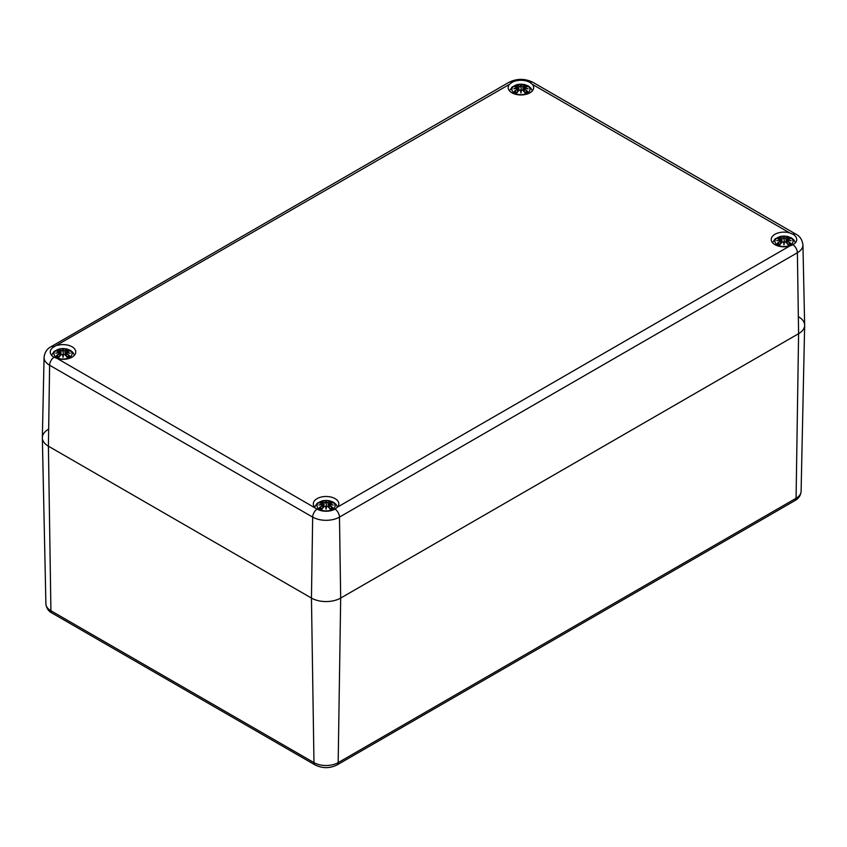 <?xml version="1.0" encoding="UTF-8"?>
<svg xmlns="http://www.w3.org/2000/svg" width="847" height="847" viewBox="0 0 847 847"><rect width="100%" height="100%" fill="white"/><g stroke="black" fill="none" stroke-linecap="round" stroke-linejoin="round"><path stroke-width="1.27" d="M798.594 316.82A20.667 11.932 180 0 1 804.65 325.396A20.667 11.932 180 0 1 798.594 333.686L340.685 598.067A20.667 11.932 180 0 1 311.452 598.067L48.406 446.189A20.667 11.932 180 0 1 42.35 437.899A20.667 11.932 180 0 1 48.406 429.313M511.916 82.424A12.747 7.358 180 0 1 529.936 82.424L532.361 84.351A12.747 7.358 180 0 1 533.674 87.601A12.747 7.358 180 0 1 520.926 94.959A12.747 7.358 180 0 1 508.179 87.601A12.747 7.358 180 0 1 509.492 84.351L511.916 82.424A6.892 3.981 60 0 0 508.952 82.328C516.935 78.39 524.918 78.39 532.901 82.328L795.958 234.206A6.892 3.981 -60 0 0 792.993 234.291A12.747 7.358 180 0 1 796.731 239.5A12.747 7.358 180 0 1 792.993 244.698L789.605 246.075A12.747 7.358 180 0 1 771.236 239.468A12.747 7.358 180 0 1 789.605 232.872L792.993 234.291M57.395 345.364A12.747 7.358 180 0 1 75.764 351.971A12.747 7.358 180 0 1 57.395 358.577L54.007 357.201A12.747 7.358 180 0 1 50.269 352.003A12.747 7.358 180 0 1 54.007 346.794L509.492 84.351M789.605 246.075L337.508 507.088L335.963 504.261L333.549 502.271L329.483 500.725L322.686 500.715L317.223 503.245L314.639 507.088A12.747 7.358 180 0 1 313.326 503.849A12.747 7.358 180 0 1 326.074 496.49A12.747 7.358 180 0 1 338.821 503.849A12.747 7.358 180 0 1 337.508 507.088L335.084 509.079A12.747 7.358 180 0 1 317.064 509.079L57.395 358.577M54.007 346.794A6.892 3.981 -120 0 0 51.042 346.709C47.051 348.71 44.732 352.267 44.065 357.36L42.35 437.603A20.667 11.932 0 0 0 48.406 446.189L311.452 598.067A20.667 11.932 0 0 0 340.685 598.067L798.594 333.686A20.667 11.932 0 0 0 804.65 325.11L802.935 244.868C802.215 239.69 799.896 236.133 795.958 234.206M527.321 93.128A9.042 5.22 180 0 1 512.191 90.788A9.042 5.22 180 0 1 523.266 84.393A9.042 5.22 180 0 1 527.321 93.128M514.754 86.743L514.277 86.669A22.35 13.732 46.7 0 1 517.401 87.146L517.602 87.802A22.181 19.989 168.6 0 0 513.769 88.84A22.181 15.542 6.9 0 1 517.602 88.374L517.401 89.189A22.35 15.987 124.8 0 0 514.277 91.391A7.814 4.51 180 0 0 516.839 92.863A22.35 9.349 -63.7 0 1 519.158 90.206L520.429 90.004A22.181 0.667 79 0 0 520.926 92.969A22.181 0.667 -79 0 0 521.424 90.004L522.705 90.206A22.35 9.349 63.7 0 1 525.013 92.863L525.013 92.863A7.814 4.51 180 0 0 527.586 91.391A22.35 15.987 -124.8 0 0 524.452 89.189L524.325 89.39A22.181 15.86 55.2 0 1 527.099 91.307L527.586 91.391M524.452 89.189L524.261 88.374A22.181 15.542 -6.9 0 1 528.083 88.84A22.181 19.989 -168.6 0 0 524.261 87.802L524.452 87.146A22.35 13.732 -46.7 0 1 527.586 86.669A7.814 4.51 180 0 0 525.013 85.187A22.35 11.593 107.7 0 0 522.705 86.129L521.424 86.161A22.181 3.78 -84.6 0 0 520.926 84.711A22.181 3.78 84.6 0 0 520.429 86.161L519.158 86.129A22.35 11.593 -107.7 0 0 516.839 85.187L517.411 87.103M524.261 88.374L524.187 91.73M524.145 88.406L524.325 89.39L524.145 88.406M528.083 88.84L526.823 88.649L528.083 88.84M524.452 87.146L524.261 87.802M524.325 87.199L523.637 91.095M527.395 86.648L523.891 87.58L523.52 90.968M526.76 91.476L526.76 91.476A6.924 4.002 180 0 1 524.896 92.588A22.181 9.275 -116.3 0 0 522.832 90.258L522.705 90.206M522.705 86.129L522.832 86.33A22.181 11.509 -72.3 0 1 524.875 85.462L525.013 85.187M521.424 86.161L522.832 86.33L523.192 90.608M520.926 84.711L521.265 90.047A22.011 0.667 101 0 1 520.926 92.048L520.926 92.969M519.158 86.129L520.429 86.161M524.875 85.462L524.441 87.103M521.254 86.362L520.926 87.728L520.598 86.362A22.011 3.748 -95.4 0 1 520.926 85.251A22.011 3.748 95.4 0 1 521.265 86.33M517.401 87.146L517.708 88.024L517.528 87.199M517.602 87.802L518.216 91.095M513.769 88.84L515.04 88.649L513.769 88.84M517.401 89.189L517.708 88.384L514.478 88.681M514.277 91.391L514.754 91.307A22.181 15.86 -55.2 0 1 517.528 89.39L517.665 91.73M519.158 90.206L519.031 90.258A22.181 9.275 116.3 0 0 516.977 92.588L516.977 92.588M520.598 90.047L520.926 92.048A22.011 0.667 -101 0 1 520.598 90.047L520.598 90.047M69.412 357.498A9.042 5.22 180 0 1 54.282 355.158A9.042 5.22 180 0 1 65.357 348.763A9.042 5.22 180 0 1 69.412 357.498M56.844 351.113L56.357 351.039A22.35 13.732 46.7 0 1 59.491 351.516L59.682 352.172A22.181 19.989 168.6 0 0 55.86 353.21A22.181 15.542 6.9 0 1 59.682 352.744L59.491 353.559A22.35 15.987 124.8 0 0 56.357 355.761A7.814 4.51 180 0 0 58.93 357.243A22.35 9.349 -63.7 0 1 61.238 354.575L62.519 354.385A22.181 0.667 79 0 0 63.017 357.339A22.181 0.667 -79 0 0 63.514 354.385L64.785 354.575A22.35 9.349 63.7 0 1 67.104 357.243L67.104 357.243A7.814 4.51 180 0 0 69.666 355.761A22.35 15.987 -124.8 0 0 66.542 353.559L66.415 353.76A22.181 15.86 55.2 0 1 69.189 355.676L69.666 355.761M66.542 353.559L66.341 352.744A22.181 15.542 -6.9 0 1 70.174 353.21A22.181 19.989 -168.6 0 0 66.341 352.172L66.542 351.516A22.35 13.732 -46.7 0 1 69.666 351.039A7.814 4.51 180 0 0 67.104 349.557A22.35 11.593 107.7 0 0 64.785 350.499L63.514 350.542A22.181 3.78 -84.6 0 0 63.017 349.08A22.181 3.78 84.6 0 0 62.519 350.542L61.238 350.499A22.35 11.593 -107.7 0 0 58.93 349.557L59.618 351.569M66.341 352.744L66.278 356.1M66.235 352.776L66.415 353.76L66.235 352.776M70.174 353.21L68.914 353.019L70.174 353.21M67.104 349.557L66.341 352.172M66.415 351.569L66.246 352.723M69.486 351.029L65.971 351.95L65.611 355.338M68.84 355.846L68.84 355.846A6.924 4.002 180 0 1 66.987 356.958A22.181 9.275 -116.3 0 0 64.912 354.628L64.785 354.575M64.785 350.499L64.912 350.7A22.181 11.509 -72.3 0 1 66.966 349.832M63.514 350.542L64.912 350.7L65.283 354.978M63.017 349.08L63.345 354.427A22.011 0.667 101 0 1 63.017 356.428L63.017 357.339M61.238 350.499L62.519 350.542M63.345 350.732L63.017 352.098L62.689 350.732A22.011 3.748 -95.4 0 1 63.017 349.62A22.011 3.748 95.4 0 1 63.345 350.711M59.682 352.172L60.306 355.465M55.86 353.21L57.12 353.019L55.86 353.21M59.491 353.559L59.682 352.744M56.357 355.761L56.844 355.676A22.181 15.86 -55.2 0 1 59.618 353.76L59.756 356.1M61.238 354.575L61.111 354.628A22.181 9.275 116.3 0 0 59.068 356.958L59.068 356.958M62.689 354.427L63.017 356.428A22.011 0.667 -101 0 1 62.689 354.427L62.689 354.427M790.378 245.005A9.042 5.22 180 0 1 775.249 242.666A9.042 5.22 180 0 1 786.323 236.271A9.042 5.22 180 0 1 790.378 245.005M777.811 238.621L777.334 238.536A22.35 13.732 46.7 0 1 780.458 239.013L780.659 239.669A22.181 19.989 168.6 0 0 776.826 240.707A22.181 15.542 6.9 0 1 780.659 240.252L780.458 241.067A22.35 15.987 124.8 0 0 777.334 243.258A7.814 4.51 180 0 0 779.896 244.741A22.35 9.349 -63.7 0 1 782.215 242.073L783.486 241.882A22.181 0.667 79 0 0 783.983 244.847A22.181 0.667 -79 0 0 784.481 241.882L785.762 242.073A22.35 9.349 63.7 0 1 788.07 244.741L788.07 244.741A7.814 4.51 180 0 0 790.643 243.258A22.35 15.987 -124.8 0 0 787.509 241.067L787.382 241.257A22.181 15.86 55.2 0 1 790.156 243.174L790.643 243.258M787.509 241.067L787.318 240.252A22.181 15.542 -6.9 0 1 791.14 240.707A22.181 19.989 -168.6 0 0 787.318 239.669L787.509 239.013A22.35 13.732 -46.7 0 1 790.643 238.536A7.814 4.51 180 0 0 788.07 237.054A22.35 11.593 107.7 0 0 785.762 238.007L784.481 238.039A22.181 3.78 -84.6 0 0 783.983 236.578A22.181 3.78 84.6 0 0 783.486 238.039L782.215 238.007A22.35 11.593 -107.7 0 0 779.896 237.054L780.468 238.981M787.318 240.252L787.244 243.608M787.202 240.283L787.382 241.257L787.202 240.283M791.14 240.707L789.88 240.527L791.14 240.707M787.509 239.013L787.318 239.669M787.382 239.066L786.694 242.973M790.452 238.526L786.948 239.447L786.577 242.845M789.817 243.343L789.817 243.343A6.924 4.002 180 0 1 787.954 244.465M785.762 238.007L785.889 238.198A22.181 11.509 -72.3 0 1 787.932 237.34L788.07 237.054M784.481 238.039L785.889 238.198L786.249 242.475M783.983 236.578L784.311 241.924A22.011 0.667 101 0 1 783.983 243.925L783.983 244.847M782.215 238.007L783.486 238.039M787.932 237.34L787.498 238.981M784.311 238.229L783.983 239.606L783.655 238.229A22.011 3.748 -95.4 0 1 783.983 237.118A22.011 3.748 95.4 0 1 784.311 238.208M780.458 239.013L780.765 239.902L780.585 239.066M780.659 239.669L780.754 240.22M776.826 240.707L778.086 240.527L776.826 240.707M780.458 241.067L780.659 240.252M777.334 243.258L777.811 243.174A22.181 15.86 -55.2 0 1 780.585 241.257L780.722 243.608M782.215 242.073L782.088 242.126A22.181 9.275 116.3 0 0 780.034 244.455A6.924 4.002 180 0 1 778.16 243.343L778.16 243.343M783.655 241.924L783.983 243.925A22.011 0.667 -101 0 1 783.655 241.924L783.655 241.924M785.762 242.073L785.889 242.126A22.181 9.275 -116.3 0 1 787.932 244.455M332.469 509.375A9.042 5.22 180 0 1 317.339 507.035A9.042 5.22 180 0 1 328.414 500.641A9.042 5.22 180 0 1 332.469 509.375M319.901 502.991L319.414 502.917A22.35 13.732 46.7 0 1 322.548 503.383L322.739 504.05A22.181 19.989 168.6 0 0 318.917 505.087A22.181 15.542 6.9 0 1 322.739 504.621L322.548 505.437A22.35 15.987 124.8 0 0 319.414 507.639A7.814 4.51 180 0 0 321.987 509.111A22.35 9.349 -63.7 0 1 324.295 506.453L325.576 506.252A22.181 0.667 79 0 0 326.074 509.216A22.181 0.667 -79 0 0 326.571 506.252L327.842 506.453A22.35 9.349 63.7 0 1 330.161 509.111L330.161 509.111A7.814 4.51 180 0 0 332.723 507.639A22.35 15.987 -124.8 0 0 329.599 505.437L329.472 505.638A22.181 15.86 55.2 0 1 332.246 507.554L332.723 507.639M329.599 505.437L329.398 504.621A22.181 15.542 -6.9 0 1 333.231 505.087A22.181 19.989 -168.6 0 0 329.398 504.05L329.599 503.383A22.35 13.732 -46.7 0 1 332.723 502.917A7.814 4.51 180 0 0 330.161 501.435A22.35 11.593 107.7 0 0 327.842 502.377L326.571 502.409A22.181 3.78 -84.6 0 0 326.074 500.948A22.181 3.78 84.6 0 0 325.576 502.409L324.295 502.377A22.35 11.593 -107.7 0 0 321.987 501.435L322.559 503.351M332.522 504.928L329.292 504.632L329.335 507.978M329.398 504.621L329.472 505.638L329.398 504.621M333.231 505.087L331.96 504.897L333.231 505.087M329.599 503.383L329.398 504.05M329.472 503.436L328.784 507.342M332.543 502.896L329.028 503.827L328.668 507.215M331.897 507.724L331.897 507.724A6.924 4.002 180 0 1 330.044 508.835M327.842 502.377L327.969 502.578A22.181 11.509 -72.3 0 1 330.023 501.71L330.161 501.435M326.571 502.409L327.969 502.578L328.329 506.855M326.074 500.948L326.402 506.294A22.011 0.667 101 0 1 326.074 508.295L326.074 509.216M324.295 502.377L325.576 502.409M330.023 501.71L329.589 503.351M326.402 502.61L326.074 503.976L325.746 502.61A22.011 3.748 -95.4 0 1 326.074 501.488A22.011 3.748 95.4 0 1 326.402 502.578M322.548 503.383L322.855 504.272L322.675 503.436M322.739 504.05L323.363 507.342M318.917 505.087L320.177 504.897L318.917 505.087M322.548 505.437L322.739 504.621M319.414 507.639L319.901 507.554A22.181 15.86 -55.2 0 1 322.675 505.638L322.813 507.978M324.295 506.453L324.168 506.506A22.181 9.275 116.3 0 0 322.125 508.835A6.924 4.002 180 0 1 320.24 507.724L320.24 507.724M325.735 506.294L326.074 508.295A22.011 0.667 -101 0 1 325.735 506.294L325.735 506.294M327.842 506.453L327.969 506.506A22.181 9.275 -116.3 0 1 330.023 508.835M335.084 509.079A6.892 3.981 60 0 1 339.478 517.104L340.685 598.067L338.175 762.628A5.167 2.986 -120 0 1 337.106 764.915L795.015 500.545A5.167 2.986 -120 0 0 796.085 498.258L338.175 762.628A17.12 9.878 180 0 1 313.972 762.628L50.915 610.751A17.12 9.878 180 0 1 45.897 603.89L42.35 437.899M45.897 603.89C46.352 608.072 48.374 611.121 51.985 613.048A5.167 2.986 -60 0 1 50.915 610.751L48.406 446.189L49.613 365.237L312.67 517.104A18.952 10.937 0 0 0 339.478 517.104L797.387 252.734A18.952 10.937 0 0 0 802.935 244.868M51.985 613.048L315.042 764.915A5.167 2.986 -60 0 1 313.972 762.628L311.452 598.067L312.67 517.104A6.892 3.981 120 0 1 317.064 509.079M795.015 500.545C798.636 498.608 800.659 495.559 801.103 491.387A17.12 9.878 180 0 1 796.085 498.258L798.594 333.686L797.387 252.734A6.892 3.981 60 0 0 792.993 244.698M529.936 82.424A6.892 3.981 -60 0 1 532.901 82.328M532.361 84.351L789.605 232.872M54.007 357.201A6.892 3.981 120 0 0 49.613 365.237A18.952 10.937 0 0 1 44.065 357.36M514.277 86.669A7.814 4.51 180 0 1 516.839 85.187M524.145 88.003A22.011 19.83 11.4 0 1 526.474 88.543M516.977 85.462A22.181 11.509 72.3 0 1 519.031 86.33L518.671 90.608M515.378 88.543A22.011 19.83 -11.4 0 1 517.708 88.003M524.674 85.949A6.924 4.002 180 0 1 526.273 86.765M515.59 86.765A6.924 4.002 180 0 1 517.189 85.949M516.956 92.588A6.924 4.002 180 0 1 515.103 91.476M56.357 351.039A7.814 4.51 180 0 1 58.93 349.557M66.235 352.373A22.011 19.83 11.4 0 1 68.565 352.924M59.068 349.832A22.181 11.509 72.3 0 1 61.111 350.7L60.751 354.978M57.469 352.924A22.011 19.83 -11.4 0 1 59.798 352.373M66.765 350.319A6.924 4.002 180 0 1 68.353 351.134M57.67 351.134A6.924 4.002 180 0 1 59.269 350.319M59.046 356.958A6.924 4.002 180 0 1 57.183 355.846M777.334 238.536A7.814 4.51 180 0 1 779.896 237.054M787.202 239.87A22.011 19.83 11.4 0 1 789.531 240.421M780.034 237.34A22.181 11.509 72.3 0 1 782.088 238.198L781.717 242.475M778.435 240.421A22.011 19.83 -11.4 0 1 780.765 239.87M787.731 237.816A6.924 4.002 180 0 1 789.33 238.642M778.647 238.642A6.924 4.002 180 0 1 780.235 237.816M319.414 502.917A7.814 4.51 180 0 1 321.987 501.435M329.292 504.251A22.011 19.83 11.4 0 1 331.622 504.791M322.125 501.71A22.181 11.509 72.3 0 1 324.168 502.578L323.808 506.855M320.526 504.791A22.011 19.83 -11.4 0 1 322.855 504.251M329.811 502.197A6.924 4.002 180 0 1 331.41 503.012M320.727 503.012A6.924 4.002 180 0 1 322.326 502.197M337.106 764.915C329.748 768.525 322.389 768.525 315.042 764.915M801.103 491.387L804.65 325.396M51.042 346.709L508.952 82.328M532.361 90.841L530.815 88.014L528.401 86.023L524.335 84.478L517.549 84.467L512.075 86.997L509.492 90.841M527.374 88.681L524.208 88.332M518.332 90.968L517.972 87.58L514.457 86.648M520.545 89.994L519.042 90.206L516.903 92.651M521.307 89.994L522.811 90.206L524.949 92.651M526.823 91.402L524.759 92.577M517.094 92.577L515.04 91.402M74.451 355.221L72.906 352.394L70.492 350.393L66.426 348.848L59.629 348.848L54.166 351.367L51.572 355.242M69.465 353.051L66.299 352.712L65.727 355.465M60.423 355.338L60.052 351.95L56.548 351.029M56.569 353.051L59.735 352.712M62.636 354.374L61.132 354.575L58.994 357.021M63.398 354.374L64.901 354.575L67.04 357.021M68.903 355.772L66.849 356.958M59.184 356.958L57.12 355.772M795.428 242.74L793.872 239.892L791.458 237.891L787.392 236.355L780.606 236.345L775.132 238.865L772.549 242.718M790.431 240.559L787.265 240.209M781.389 242.845L781.029 239.457L777.514 238.526M777.535 240.559L780.701 240.209L781.273 242.973M783.602 241.871L782.099 242.083L779.96 244.518M784.364 241.871L785.868 242.083L788.006 244.518M789.88 243.269L787.816 244.455M780.151 244.455L778.097 243.269M323.48 507.215L323.109 503.827L319.605 502.896M319.626 504.928L322.792 504.579M325.693 506.241L324.189 506.453L322.051 508.899M326.455 506.241L327.958 506.453L330.097 508.899M331.96 507.649L329.907 508.825M322.241 508.825L320.177 507.649"/></g></svg>

